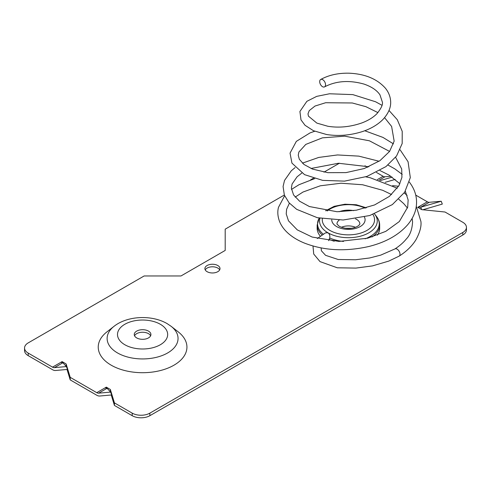 <?xml version="1.0" encoding="UTF-8"?>
<svg xmlns="http://www.w3.org/2000/svg" width="491" height="491" viewBox="0 0 491 491"><rect width="100%" height="100%" fill="white"/><g stroke="black" fill="none" stroke-linecap="round" stroke-linejoin="round"><path stroke-width="0.74" d="M412.139 218.372L412.575 221.871C412.139 229.463 410.077 235.134 406.388 238.896C403.479 242.536 399.656 245.887 394.911 248.943A4.167 2.406 60 0 1 394.967 248.912A4.167 2.406 60 0 1 397.053 249.115A4.167 2.406 60 0 1 399.999 254.221A4.167 2.406 60 0 1 399.189 256.099A4.167 2.406 60 0 1 399.134 256.13L388.823 261.077L372.479 265.901L355.969 268.092L337.286 267.791L320.015 261.611L313.712 254.031L312.994 246.022M319.929 83.139A4.167 2.498 -117 0 0 324.582 86.858A4.167 2.498 -117 0 0 325.312 83.231A4.167 2.498 -117 0 0 320.666 79.505A4.167 2.498 -117 0 0 319.929 83.139M328.626 240.67L329.7 238.006C330.155 235.717 329.59 233.992 328.006 232.82L325.527 232.838L317.272 238.546M377.321 235.152A31.264 18.05 0 0 0 379.678 228.272L379.678 225.124A31.264 18.05 180 0 1 371.988 236.981M111.23 365.206A44.343 25.6 0 0 0 171.5 366.513A44.343 25.6 0 0 0 178.282 331.91L171.132 326.312A35.462 20.475 180 0 1 165.713 353.986A35.462 20.475 180 0 1 117.509 352.937A35.462 20.475 180 0 1 114.041 326.312L106.891 331.91A44.343 25.6 0 0 0 111.23 365.206M150.627 335.789A8.335 4.812 0 0 0 148.485 333.659A8.335 4.812 0 0 0 134.546 335.789M148.485 331.106A8.335 4.812 0 0 0 139.395 330.062A8.335 4.812 0 0 0 134.252 334.512A8.335 4.812 0 0 0 136.688 337.912A8.335 4.812 0 0 0 145.778 338.956A8.335 4.812 0 0 0 150.921 334.512A8.335 4.812 0 0 0 148.485 331.106M219.673 269.878A7.555 4.364 0 0 0 217.789 268.074A7.555 4.364 0 0 0 205.226 269.878M217.789 265.521A7.555 4.364 0 0 0 209.559 264.575A7.555 4.364 0 0 0 204.894 268.602A7.555 4.364 0 0 0 207.104 271.689A7.555 4.364 0 0 0 215.34 272.634A7.555 4.364 0 0 0 220.005 268.602A7.555 4.364 0 0 0 217.789 265.521M380.329 180.565L392.149 177.116M390.867 176.257L384.993 176.778A5.297 3.056 60 0 1 383.121 176.275L376.45 172.427M385.177 182.321L395.206 179.399M421.665 209.589L420.738 207.202L441.206 201.236L429.214 202.31A5.297 3.056 60 0 1 427.342 201.807L415.724 195.099M422.843 209.761L442.311 204.084L441.206 201.236M429.214 202.31L420.738 207.202A5.297 3.056 60 0 1 418.866 206.699L418.866 207.975M427.342 201.807L417.761 207.337L421.763 209.651L445.024 212.02L462.786 222.27A12.508 7.218 0 0 1 466.45 227.376L466.45 229.929A12.508 7.218 0 0 1 462.786 235.036L149.884 415.687A12.508 7.218 0 0 1 132.196 415.687L114.434 405.437L111.248 394.991M62.112 362.696L62.112 361.609L52.531 367.145A5.297 3.056 60 0 0 54.403 367.642L66.402 366.574L67.506 369.422L55.508 370.496A8.421 4.861 -120 0 1 52.531 369.698L28.214 355.656A12.508 7.218 0 0 1 24.55 350.549L24.55 347.996A12.508 7.218 0 0 0 28.214 353.103L52.531 367.145M106.326 388.221L106.326 387.141L96.752 392.671A5.297 3.056 60 0 0 98.617 393.174L110.616 392.1L111.721 394.948L99.728 396.022A8.421 4.861 -120 0 1 96.752 395.224L70.219 379.905L67.028 369.465M66.119 366.268L66.119 363.923L70.219 377.352L96.752 392.671M70.219 377.352L70.219 379.905M398.588 186.261L392.616 185.653M367.563 167.296L364.954 165.786M339.404 163.227L323.962 172.145M313.418 178.233L310.607 179.853M284.332 195.025L225.197 229.162L225.197 250.435L180.983 275.967L144.133 275.967L28.214 342.89A12.508 7.218 0 0 0 24.55 347.996M66.119 363.923L62.112 361.609M110.334 391.793L110.334 389.455L106.326 387.141M110.334 389.455L114.434 402.884L132.196 413.134A12.508 7.218 0 0 0 149.884 413.134L462.786 232.482A12.508 7.218 0 0 0 466.45 227.376M322.065 234.845A31.264 18.05 180 0 1 317.149 225.124L317.149 228.272A31.264 18.05 0 0 0 320.206 236.054M114.434 402.884L114.434 405.437M105.221 387.78A5.297 3.056 60 0 0 107.093 388.283L110.616 392.1M61.007 362.248A5.297 3.056 60 0 0 62.879 362.751L66.402 366.574M364.396 217.01A16.676 9.63 180 0 1 356.951 228.033A16.676 9.63 180 0 1 336.623 226.566A16.676 9.63 180 0 1 331.738 219.833M339.189 220.085A11.465 6.616 0 0 0 336.949 224.013L339.226 226.308C343.903 228.383 348.174 228.996 352.053 228.143C354.367 227.861 356.601 226.989 358.755 225.516L359.878 224.013A11.465 6.616 0 0 0 356.521 219.336A11.465 6.616 0 0 0 355.472 218.802M374.51 213.916L374.756 214.236A28.859 16.663 180 0 1 364.782 234.759A28.859 16.663 180 0 1 328.006 232.82A28.859 16.663 180 0 1 319.954 218.268M322.329 218.71A26.152 15.098 0 0 0 329.921 230.439A26.152 15.098 0 0 0 362.548 232.464A26.152 15.098 0 0 0 372.921 214.487M319.205 218.114A30.847 17.811 0 0 0 323.256 234.152M334.218 241.21A31.264 18.05 180 0 1 329.381 239.448M341.392 227.296A11.465 6.616 180 0 1 355.435 227.296M124.849 344.75A25.084 14.485 0 0 0 160.324 344.75A25.084 14.485 0 0 0 160.324 324.269A25.084 14.485 0 0 0 124.849 324.269A25.084 14.485 0 0 0 124.849 344.75M379.12 180.172L384.993 176.778M28.214 353.103L28.214 355.656M383.121 176.275L377.333 179.62M132.196 413.134L132.196 415.687M149.884 413.134L149.884 415.687M462.786 232.482L462.786 235.036M339.146 211.756A16.676 9.63 180 0 1 353.723 210.633M365.2 208.184A26.152 15.098 0 0 0 327.11 211.001M329.7 238.006A30.847 17.811 0 0 0 343.547 241.437M365.108 238.822A30.847 17.811 0 0 0 376.572 216.58L374.756 214.236M107.093 388.283L98.617 393.174M62.879 362.751L54.403 367.642M399.189 256.099C406.462 251.478 412.029 246.065 415.883 239.866C419.86 232.544 421.536 226.412 420.91 221.466L416.319 206.373M407.119 195.35L404.197 192.92M397.305 188.231L370.294 177.773L365.734 176.84M314.719 178.614L299.068 184.684L291.458 189.428M284.62 195.762L278.514 207.276C277.335 211.535 277.661 216.218 279.489 221.331C281.055 225.252 283.534 228.867 286.947 232.169C291.488 236.533 297.294 240.16 304.346 243.051C323.839 250.613 345.296 251.773 368.729 246.525C385.674 242.309 398.68 235.023 407.733 224.675C411.74 219.913 414.422 214.782 415.767 209.289C417.626 200.629 416.178 192.54 411.409 185.027L409.408 182.087M402.215 174.391L394.807 168.873L387.982 165.037M379.095 161.251L358.768 156.126L337.501 154.947L318.727 157.433L302.401 163.147M295.091 167.597L291.298 170.776L284.51 180.455L283.08 186.531L284.363 195.117L289.076 202.814L296.681 209.338L317.327 217.703L343.141 220.005L369.754 215.524L392.358 204.587L404.652 192.257L410.31 177.638L408.076 161.76L400.11 149.81M324.582 86.858C336.145 80.855 349.322 79.941 364.101 84.114C371.675 86.76 376.959 90.338 379.96 94.849L382.329 101.962C383.072 104.46 381.219 108.425 376.781 113.857C373.056 117.564 368.066 120.602 361.793 122.959C350.249 126.954 338.931 128.053 327.828 126.261L316.842 123.094L308.465 116.164L307.986 113.863L309.244 110.622L315.007 106.05L325.643 102.729L352.293 102.981L365.918 106.688L377.941 112.611M384.588 117.668L391.622 126.451L394.156 141.138L389.578 151.431L379.936 160.674L364.285 168.523L346.008 172.617L327.847 172.672L312.491 169.088L303.966 164.467L299.332 159.262L298.246 155.205L298.89 152.007L305.789 144.409L322.397 137.848L344.719 136.173L369.416 140.8L389.584 151.424M395.605 157.292L401.687 168.972L401.933 177.349L398.944 185.659L389.406 196.375L374.602 204.931L356.386 210.197L337.041 211.738L309.391 206.545L299.59 201.212L293.581 194.964L291.366 188.188L292.077 184.027L297.08 176.797L301.799 173.084M289.414 203.194L286.609 209.283L286.216 213.892L288.481 220.815L297.264 229.874L312.172 237.061L338.993 241.425L367.728 238.19L385.803 231.347L399.33 221.539L407.69 207.184L408.144 199.99L405.333 191.202M381.955 105.289L375.578 101.766L352.82 94.616L329.51 93.775L316.707 96.371L306.857 101.336L299.909 111.482L300.995 119.872L305.04 125.297L313.43 130.698L326.46 134.485C338.164 136.381 350.132 135.418 362.358 131.594C370.65 128.857 377.426 124.91 382.685 119.743C388.657 113.353 391.29 106.934 390.578 100.477C390.13 96.027 388.399 91.927 385.386 88.184C377.057 78.885 364.954 73.889 349.083 73.196C338.213 72.963 328.743 75.062 320.666 79.505M394.967 248.912L380.746 255.117L369.741 257.953L355.552 259.764L338.164 259.5L325.57 255.32L321.396 250.791L321.114 247.918M171.132 326.312L167.1 323.6C151.854 314.694 127.457 315.652 114.041 326.312M366.39 207.84L356.288 204.741L344.983 204.213L334.199 206.324L325.57 210.786M379.678 225.124C379.666 222.104 378.629 219.256 376.572 216.58M317.149 225.124L319.193 218.114M351.163 228.272L345.664 228.272M393.463 143.881L382.949 137.412L364.758 130.747M314.725 131.25L310.06 132.889L296.325 141.377L290.04 153.131L291.949 163.129L304.573 174.661L322.661 180.375L344.559 181.13L366.881 176.447L386.018 166.566L396.575 155.978L402.178 143.519L402.215 131.324L397.287 119.706L389.013 110.463M407.475 208.037L403.676 203.562L398.76 199.254M391.585 194.553L382.655 190.287L362.597 184.751L340.963 183.223L320.267 185.807L303.002 192.03L295.165 197.106M399.92 183.757L389.044 175.109L379.954 170.543M368.858 166.762L338.465 163.257L310.987 168.474"/></g></svg>

